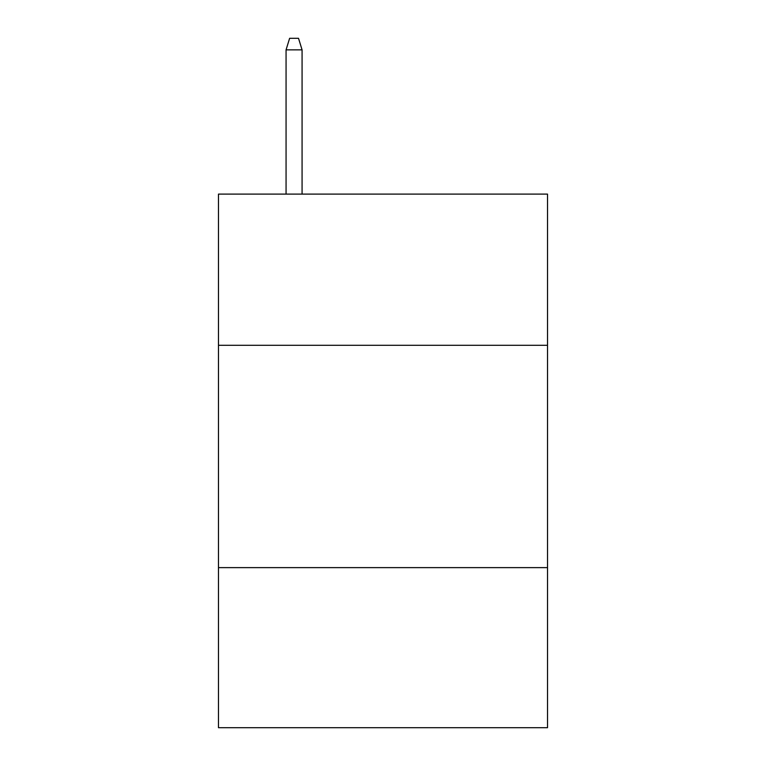 <?xml version="1.0" encoding="UTF-8"?>
<svg xmlns="http://www.w3.org/2000/svg" width="766" height="766" viewBox="0 0 766 766"><rect width="100%" height="100%" fill="white"/><g stroke="black" fill="none" stroke-linecap="round" stroke-linejoin="round"><path stroke-width="1.15" d="M547.527 345.294L547.527 194.104L218.473 194.104L218.473 345.294L547.527 345.294L547.527 727.7L218.473 727.7L218.473 345.294M547.527 567.625L218.473 567.625M302.072 194.104L302.072 49.857L286.063 49.857L286.063 194.104M286.063 49.857L289.625 38.3L298.51 38.3L302.072 49.857"/></g></svg>
